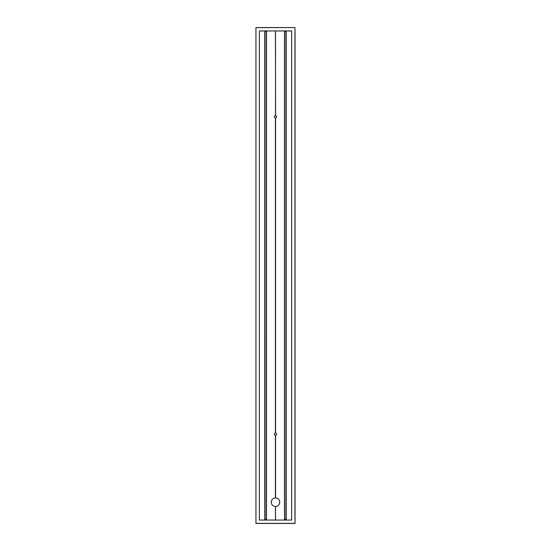 <?xml version="1.0" encoding="UTF-8"?>
<svg xmlns="http://www.w3.org/2000/svg" width="551" height="551" viewBox="0 0 551 551"><rect width="100%" height="100%" fill="white"/><g stroke="black" fill="none" stroke-linecap="round" stroke-linejoin="round"><path stroke-width="0.83" d="M294.964 31.8L294.964 27.55L255.953 27.633L255.953 523.367L295.047 523.367L294.964 31.8L294.964 519.2M275.583 115.682L275.417 31.8L275.583 115.682A1.102 1.102 0 0 1 276.602 116.784A1.102 1.102 0 0 1 275.583 117.886L275.417 117.886A1.102 1.102 0 0 1 274.398 116.784A1.102 1.102 0 0 1 275.417 115.682M286.217 31.8L284.488 31.8L284.488 519.2L286.217 519.2L286.217 31.8M284.585 31.8L285.962 31.8L285.983 519.2L284.585 519.2L284.585 31.8M265.038 31.8L266.415 31.8L266.415 519.2L265.038 519.2L265.017 31.8L265.038 519.2M266.512 31.8L264.783 31.8L264.783 519.2L266.512 519.2L266.512 31.8M294.964 27.55L256.036 27.55M259.356 30.952L291.644 30.952L291.644 520.048L259.356 520.048L259.356 30.952M291.644 31.8L291.644 519.2M259.356 519.2L259.356 31.8M275.417 506.452L275.583 519.2L275.417 506.452A4.25 4.25 0 0 1 271.25 502.202A4.25 4.25 0 0 1 275.417 497.952L275.583 497.952A4.25 4.25 0 0 1 279.75 502.202A4.25 4.25 0 0 1 275.583 506.452M256.036 523.45L294.964 523.45M275.5 435.318L275.417 435.318A1.102 1.102 0 0 1 274.398 434.216A1.102 1.102 0 0 1 275.417 433.114L275.583 433.114A1.102 1.102 0 0 1 276.602 434.216A1.102 1.102 0 0 1 275.583 435.318L275.5 497.952M275.417 435.318L275.417 497.952M275.583 435.318L275.583 497.952M275.5 31.8L275.5 115.682M275.5 117.893L275.5 433.107M275.417 117.886L275.417 433.114M275.583 117.886L275.583 433.114M264.886 519.2L264.886 31.8L264.886 519.2M286.114 31.8L286.114 519.2M275.5 506.452L275.5 519.2M255.953 31.8L255.953 519.2M295.047 31.8L295.047 519.2M266.436 31.8L266.436 519.2M284.564 31.8L284.564 519.2M285.962 519.2L285.962 31.8"/></g></svg>
